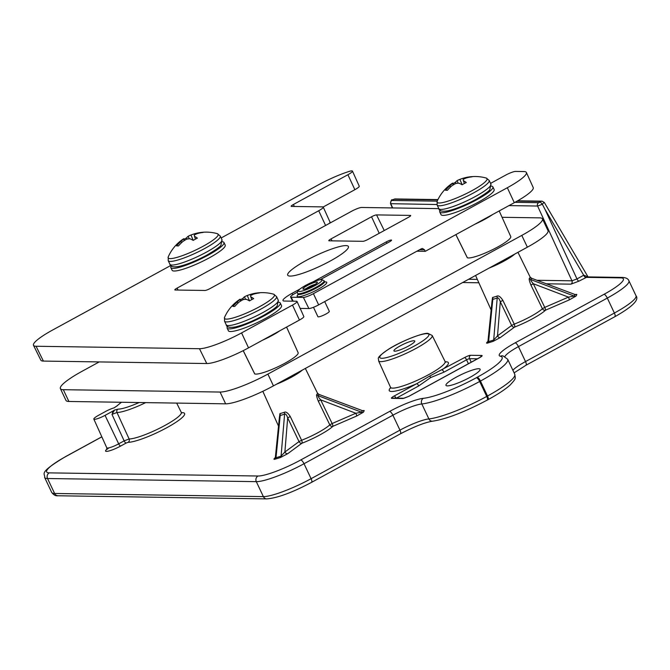 <?xml version="1.0" encoding="UTF-8"?>
<svg xmlns="http://www.w3.org/2000/svg" width="670" height="670" viewBox="0 0 670 670"><rect width="100%" height="100%" fill="white"/><g stroke="black" fill="none" stroke-linecap="round" stroke-linejoin="round"><path stroke-width="1" d="M546.519 283.795L570.899 284.164L578.922 281.149L587.389 276.894L622.581 277.43A4.196 3.911 -89.1 0 0 620.755 277.882L585.856 277.363A2.521 0.888 61 0 1 583.838 275.186L587.967 276.903M478.74 368.726A18.886 3.199 -25.3 0 0 458.875 375.786A18.886 3.199 -25.3 0 0 445.969 385.376A18.886 3.199 -25.3 0 0 447.351 385.878A18.886 3.199 -25.3 0 0 467.216 378.818A18.886 3.199 -25.3 0 0 480.122 369.229A18.886 3.199 -25.3 0 0 478.74 368.726M488.187 341.231C486.144 342.965 486.043 343.543 487.877 342.956A2.521 1.734 74.1 0 0 488.597 341.574L492.81 299.348L492.09 300.579L488.011 340.888L488.597 341.574A58.014 9.832 -25.3 0 0 493.69 340.025L497.5 335.879L511.645 325.469L500.297 301.751L497.5 335.879A2.521 1.876 53.7 0 0 500.381 337.521L514.527 327.111A2.521 0.988 68.9 0 0 514.225 324.129L502.894 300.394C500.482 296.684 498.455 295.277 496.813 296.182A2.521 1.39 -108.8 0 1 497.215 297.999L493.69 340.025A2.521 1.516 72.1 0 1 493.12 341.365L500.381 337.521M517.96 252.322L530.079 276.978A24.564 4.162 154.7 0 1 529.484 278.335C528.823 278.695 529.3 280.939 530.942 285.085L542.407 308.736A25.133 4.255 -25.3 0 1 514.225 324.129L511.645 325.469A2.521 1.876 53.7 0 0 514.527 327.111A27.654 4.682 -25.3 0 0 545.539 310.177L569.24 299.909L576.058 296.065A2.521 2.404 31.3 0 1 574.156 296.073L530.866 279.616C530.372 279.884 531.176 281.258 533.295 283.728L544.752 307.388L568.453 297.12L574.156 296.073A58.014 9.832 -25.3 0 0 574.86 294.465L574.383 294.281M576.058 296.065A59.798 10.134 -25.3 0 0 576.778 294.398L575.153 294.465M275.571 457.367C273.528 459.092 273.427 459.67 275.261 459.092A2.521 1.734 74.1 0 0 275.99 457.711L280.194 415.475L279.482 416.707L275.395 457.024L275.99 457.711A58.014 9.832 -25.3 0 0 281.073 456.161L284.884 452.007L299.029 441.605L287.681 417.879C286.659 414.814 285.629 413.566 284.599 414.135L281.073 456.161A2.521 1.516 72.1 0 1 280.504 457.493L287.765 453.657A2.521 1.876 53.7 0 1 284.884 452.007L287.681 417.879L290.286 416.531C287.866 412.821 285.839 411.413 284.197 412.318A2.521 1.39 -108.8 0 1 284.599 414.135A25.301 4.288 154.7 0 1 280.194 415.475A2.521 1.843 -104.7 0 0 279.918 413.616L279.306 418.398M287.765 453.657L301.91 443.247A27.654 4.682 -25.3 0 0 332.923 426.304L356.624 416.045L363.442 412.192A2.521 2.404 31.3 0 1 361.54 412.209L318.258 395.752C317.756 396.02 318.568 397.385 320.679 399.856L332.136 423.524L355.837 413.256L361.54 412.209A58.014 9.832 -25.3 0 0 362.244 410.593L361.767 410.417M363.442 412.192A59.798 10.134 -25.3 0 0 364.17 410.534L362.537 410.601M390.618 387.637A32.688 5.536 154.7 0 0 391.674 391.481A32.688 5.536 -25.3 0 0 416.748 383.684L429.688 376.071L464.586 357.554A5.033 0.854 154.7 0 1 470.6 355.293L481.805 355.469C482.66 355.628 481.872 356.398 479.452 357.78L409.002 396.263L402.98 398.516A2.521 2.345 -89.1 0 1 404.035 398.248L392.871 398.072A2.521 2.345 -89.1 0 0 391.774 398.349A5.033 0.854 154.7 0 1 394.136 396.037L416.748 383.684A2.521 0.812 61.4 0 1 418.725 385.937L430.634 377.578L443.942 372.168L466.563 359.815A2.521 0.427 154.7 0 1 469.569 358.685L477.492 358.802M570.899 284.164A2.521 2.345 90.9 0 0 571.954 280.814L576.962 278.929L583.838 275.186M392.143 200.02L391.875 200.472L437.2 201.159M578.922 281.149A2.521 0.812 61.4 0 1 576.962 278.929L544.986 209.325L542.348 204.275L540.389 202.064L540.941 201.436A2.521 2.345 -89.1 0 1 542.038 201.159L517.692 200.791M537.131 280.286L571.954 280.814L537.6 206.033L542.348 204.275L543.99 202.34M588.042 276.911L544.291 202.441L542.038 201.159M585.672 277.464A2.521 0.812 61.4 0 1 583.712 275.244L544.986 209.325M392.402 207.935L390.51 203.688L436.932 204.517M99.219 361.917L82.05 371.297A40.032 6.784 -25.3 0 0 60.392 388.625L65.962 400.409A40.032 6.784 -25.3 0 0 68.884 401.472L225.648 403.826A40.032 6.784 -25.3 0 0 273.452 385.87L527.365 247.188A38.198 6.474 -25.3 0 0 548.018 230.656L542.457 218.872A38.198 6.474 -25.3 0 0 539.668 217.859L502.056 217.298M60.392 388.625A40.032 6.784 -25.3 0 0 63.315 389.689L220.078 392.05A40.032 6.784 -25.3 0 0 267.891 374.095L521.796 235.404A38.198 6.474 -25.3 0 0 542.457 218.872M286.576 327.077L298.133 352.688A24.304 4.12 154.7 0 1 279.608 365.971A24.304 4.12 154.7 0 1 254.734 373.902A3.317 0.561 154.7 0 1 254.659 373.843A3.317 0.561 154.7 0 1 254.659 373.743M499.192 210.95L510.749 236.552A24.304 4.12 154.7 0 1 492.224 249.835A24.304 4.12 154.7 0 1 467.35 257.766A3.317 0.561 154.7 0 1 467.275 257.707A3.317 0.561 154.7 0 1 467.275 257.615M297.43 292.12L295.127 293.385A8.392 1.424 -25.3 0 0 290.587 297.019A8.392 1.424 -25.3 0 0 291.199 297.237L303.393 297.421A8.392 1.424 -25.3 0 0 313.418 293.661L507.332 187.734A35.25 5.971 -25.3 0 0 526.411 172.5L533.219 187.575A34.957 5.921 -25.3 0 1 514.3 202.692L425.257 251.334L416.899 251.208M438.833 208.63L361.666 207.474A8.392 1.424 -25.3 0 0 351.641 211.234L210.037 288.577A4.196 0.712 154.7 0 1 205.028 290.462L175.155 290.018A4.196 0.712 154.7 0 1 174.845 289.901A4.196 0.712 154.7 0 1 177.114 288.083L318.719 210.74A8.392 1.424 -25.3 0 0 323.258 207.114L330.067 222.197A8.099 1.373 154.7 0 1 328.937 223.638M323.258 207.114A8.392 1.424 -25.3 0 0 322.647 206.888L291.458 206.419A4.196 0.712 154.7 0 1 291.149 206.301A4.196 0.712 154.7 0 1 293.418 204.484L347.906 174.728A8.392 1.424 -25.3 0 0 352.445 171.101L359.254 186.176A8.099 1.373 154.7 0 1 354.874 189.685L323.166 207.005M170.783 265.488L52.562 330.059A35.25 5.971 -25.3 0 0 33.5 345.335L40.837 360.167A34.957 5.921 -25.3 0 0 43.383 361.08L206.779 363.534A34.957 5.921 -25.3 0 0 248.536 347.856L299.457 320.042L292.488 305.093A8.392 1.424 -25.3 0 0 297.036 301.458A8.392 1.424 -25.3 0 0 296.416 301.232L284.222 301.048A16.784 2.848 -25.3 0 1 282.991 300.596A16.784 2.848 -25.3 0 1 292.078 293.334L292.757 294.8M297.036 301.458L303.837 316.541A8.099 1.373 154.7 0 1 299.457 320.042M313.418 293.661L318.644 304.875A8.174 1.382 154.7 0 1 308.878 308.543L300.168 308.409M318.644 304.875L421.397 248.746L422.494 248.478L424.52 249.809L419.588 249.734M386.883 243.269L386.247 241.903A4.196 0.712 154.7 0 1 391.565 240.128A4.196 0.712 154.7 0 1 389.295 241.945L320.327 279.616M386.247 241.903L312.965 281.928M299.624 289.214L292.078 293.334M526.411 172.5A35.25 5.971 -25.3 0 0 523.831 171.545L515.599 171.419A8.392 1.424 -25.3 0 0 505.574 175.18L490.566 183.379M33.5 345.335A35.25 5.971 -25.3 0 0 36.063 346.256L199.467 348.71A35.25 5.971 -25.3 0 0 241.569 332.906L292.488 305.093M352.445 171.101A8.392 1.424 -25.3 0 0 349.145 171.428A35.25 5.971 -25.3 0 0 318.325 184.895L221.159 237.967M345.954 245.605A33.575 5.687 -25.3 0 0 310.679 258.118A33.575 5.687 -25.3 0 0 287.69 275.177A33.575 5.687 -25.3 0 0 290.152 276.082A33.575 5.687 -25.3 0 0 325.511 263.519A33.575 5.687 -25.3 0 0 348.4 246.476A33.575 5.687 -25.3 0 0 345.954 245.605M367.956 239.433L408.415 217.34A4.196 0.712 154.7 0 0 410.685 215.514A4.196 0.712 154.7 0 0 410.383 215.405L376.54 214.903A4.196 0.712 154.7 0 0 371.532 216.778L331.072 238.88A4.196 0.712 154.7 0 0 328.803 240.697A4.196 0.712 154.7 0 0 329.112 240.806L362.947 241.317A4.196 0.712 154.7 0 0 367.956 239.433M227.582 326.416A29.38 4.975 -25.3 0 0 227.147 328.124L228.386 330.746A29.38 4.975 -25.3 0 0 230.53 331.524A29.38 4.975 -25.3 0 0 261.434 320.553A29.38 4.975 -25.3 0 0 281.509 305.637L280.269 303.016A29.38 4.975 -25.3 0 0 278.678 302.262M440.19 210.288A29.38 4.975 -25.3 0 0 439.763 211.996L441.002 214.609A29.38 4.975 -25.3 0 0 443.146 215.388A29.38 4.975 -25.3 0 0 474.05 204.417A29.38 4.975 -25.3 0 0 494.117 189.501L492.877 186.888A29.38 4.975 -25.3 0 0 491.286 186.134M171.277 265.906A29.38 4.975 -25.3 0 0 170.85 267.615L172.081 270.228A29.38 4.975 -25.3 0 0 174.225 271.015A29.38 4.975 -25.3 0 0 205.129 260.035A29.38 4.975 -25.3 0 0 225.204 245.12L223.964 242.507A29.38 4.975 -25.3 0 0 222.373 241.753M425.257 251.334L424.52 249.809M227.147 328.124A29.38 4.975 -25.3 0 0 229.291 328.903A29.38 4.975 -25.3 0 0 260.195 317.932A29.38 4.975 -25.3 0 0 280.269 303.016M273.603 294.18L276.559 296.567A28.785 4.874 -25.3 0 1 260.99 309.021A28.785 4.874 -25.3 0 1 224.517 321.165L224.55 317.362A27.637 4.682 -25.3 0 0 234.575 317.521A27.637 4.682 -25.3 0 0 259.499 306.734A27.637 4.682 -25.3 0 0 273.603 294.18L273.603 294.18A41.356 41.356 0 0 0 257.891 292.882A39.145 13.894 -76.1 0 0 257.657 292.916L257.598 293.209M240.379 299.758A39.145 32.202 0.8 0 1 242.875 298.468A41.331 13.936 67.6 0 1 244.533 296.76A41.331 27.587 64 0 1 246.191 295.956A41.331 27.587 64 0 1 247.297 295.52L249.516 300.905A41.331 12.479 -124.8 0 0 246.3 299.306A41.331 26.122 -131.4 0 0 243.109 299.632A41.331 39.706 167.2 0 0 239.24 301.961A41.331 37.562 103.7 0 0 234.743 306.45A39.145 5.368 -158.3 0 0 232.925 306.425A41.331 39.028 -105.5 0 1 237.28 301.927A41.331 31.055 -113.3 0 1 239.86 299.582A41.331 3.183 -120.6 0 1 240.028 299.222A41.331 3.183 -120.6 0 1 240.044 299.214L241.024 300.813M247.297 295.52A41.331 41.172 17.4 0 1 251.593 294.105A41.331 39.028 -105.5 0 1 255.974 293.142A41.331 39.028 -105.5 0 1 257.657 292.916M249.516 300.905A39.145 23.676 -43.6 0 1 253.687 298.627A41.331 13.936 67.6 0 0 250.789 296.852A41.331 1.717 71.2 0 1 250.547 295.571A41.331 29.597 83.9 0 1 253.561 294.138A41.331 37.562 103.7 0 1 259.474 292.941A39.145 13.894 -76.1 0 0 257.891 292.882M237.28 301.927L237.925 303.133M239.86 299.582L240.723 301.006M242.875 298.468L243.612 299.549M244.533 296.76L245.48 299.348M251.593 294.105L251.953 294.834M250.789 296.852L251.753 299.624M439.763 211.996A29.38 4.975 -25.3 0 0 441.907 212.775A29.38 4.975 -25.3 0 0 472.811 201.804A29.38 4.975 -25.3 0 0 492.877 186.888M486.211 178.044L489.175 180.431A28.785 4.874 -25.3 0 1 473.606 192.893A28.785 4.874 -25.3 0 1 437.133 205.037L437.167 201.234A27.637 4.682 -25.3 0 0 447.192 201.394A27.637 4.682 -25.3 0 0 472.107 190.598A27.637 4.682 -25.3 0 0 486.211 178.044L486.211 178.044A41.356 41.356 0 0 0 470.507 176.754A39.145 13.894 -76.1 0 0 470.265 176.788L470.214 177.081M452.987 183.622A39.145 32.202 0.8 0 1 455.491 182.332A41.331 13.936 67.6 0 1 457.149 180.632A41.331 27.587 64 0 1 458.799 179.82A41.331 27.587 64 0 1 459.913 179.392L462.132 184.769A41.331 12.479 -124.8 0 0 458.917 183.178A41.331 26.122 -131.4 0 0 455.726 183.505A41.331 39.706 167.2 0 0 451.856 185.825A41.331 37.562 103.7 0 0 447.359 190.322A39.145 5.368 -158.3 0 0 445.542 190.288A41.331 39.028 -105.5 0 1 449.897 185.799A41.331 31.055 -113.3 0 1 452.476 183.454A41.331 3.183 -120.6 0 1 452.635 183.094A41.331 3.183 -120.6 0 1 452.66 183.077L453.64 184.686M459.913 179.392A41.331 41.172 17.4 0 1 464.209 177.977A41.331 39.028 -105.5 0 1 468.581 177.014A41.331 39.028 -105.5 0 1 470.265 176.788M462.132 184.769A39.145 23.676 -43.6 0 1 466.295 182.5A41.331 13.936 67.6 0 0 463.406 180.724A41.331 1.717 71.2 0 1 463.163 179.443A41.331 29.597 83.9 0 1 466.169 178.002A41.331 37.562 103.7 0 1 472.09 176.813A39.145 13.894 -76.1 0 0 470.507 176.754M449.897 185.799L450.542 186.997M452.476 183.454L453.33 184.87M455.491 182.332L456.228 183.421M457.149 180.632L458.087 183.22M464.209 177.977L464.57 178.706M463.406 180.724L464.369 183.496M170.85 267.615A29.38 4.975 -25.3 0 0 172.994 268.394A29.38 4.975 -25.3 0 0 203.889 257.422A29.38 4.975 -25.3 0 0 223.964 242.507M217.298 233.662L220.254 236.058A28.785 4.874 -25.3 0 1 204.693 248.511A28.785 4.874 -25.3 0 1 168.212 260.655L168.245 256.853A27.637 4.682 -25.3 0 0 178.27 257.012A27.637 4.682 -25.3 0 0 203.194 246.217A27.637 4.682 -25.3 0 0 217.298 233.662L217.298 233.662A41.356 41.356 0 0 0 201.586 232.373A39.145 13.894 -76.1 0 0 201.352 232.406L201.293 232.699M184.074 239.24A39.145 32.202 0.8 0 1 186.578 237.951A41.331 13.936 67.6 0 1 188.228 236.25A41.331 27.587 64 0 1 189.886 235.446A41.331 27.587 64 0 1 190.992 235.011L193.22 240.388A41.331 12.479 -124.8 0 0 190.004 238.796A41.331 26.122 -131.4 0 0 186.804 239.123A41.331 39.706 167.2 0 0 182.935 241.443A41.331 37.562 103.7 0 0 178.438 245.94A39.145 5.368 -158.3 0 0 176.62 245.915A41.331 39.028 -105.5 0 1 180.975 241.418A41.331 31.055 -113.3 0 1 183.555 239.073A41.331 3.183 -120.6 0 1 183.722 238.713A41.331 3.183 -120.6 0 1 183.739 238.704L184.727 240.304M190.992 235.011A41.331 41.172 17.4 0 1 195.297 233.596A41.331 39.028 -105.5 0 1 199.668 232.632A41.331 39.028 -105.5 0 1 201.352 232.406M193.22 240.388A39.145 23.676 -43.6 0 1 197.382 238.118A41.331 13.936 67.6 0 0 194.484 236.343A41.331 1.717 71.2 0 1 194.241 235.061A41.331 29.597 83.9 0 1 197.256 233.629A41.331 37.562 103.7 0 1 203.169 232.431A39.145 13.894 -76.1 0 0 201.586 232.373M180.975 241.418L181.629 242.624M183.555 239.073L184.417 240.488M186.578 237.951L187.307 239.039M188.228 236.25L189.174 238.838M195.297 233.596L195.648 234.324M194.484 236.343L195.447 239.115M313.476 307.296L317.915 316.701A6.298 1.064 -25.3 0 0 318.376 316.868A6.298 1.064 -25.3 0 0 325 314.515A6.298 1.064 -25.3 0 0 329.305 311.316L324.69 301.567M305.344 368.45L317.463 393.114A24.564 4.162 154.7 0 1 316.877 394.471C316.207 394.823 316.692 397.076 318.325 401.213L329.799 424.864A25.133 4.255 -25.3 0 1 301.609 440.257L299.029 441.605A2.521 1.876 53.7 0 0 301.91 443.247A2.521 0.988 68.9 0 0 301.609 440.257L290.286 416.531M332.923 426.304A2.521 2.178 47.4 0 1 329.799 424.864L332.136 423.524A2.521 0.469 66.6 0 1 332.923 426.304M318.325 401.213L320.679 399.856L355.837 413.256A2.521 0.469 66.6 0 1 356.624 416.045M316.877 394.471A2.521 2.362 -143.1 0 0 318.258 395.752A25.301 4.288 154.7 0 0 318.861 394.354L362.244 410.593A2.521 2.462 12.7 0 0 364.17 410.534M317.463 393.114A2.521 2.479 177.8 0 0 318.861 394.354L362.529 410.677M318.962 394.396L317.622 393.273M496.813 296.182A24.564 4.162 154.7 0 1 492.534 297.488L491.922 302.262M576.778 294.398A2.521 2.462 12.7 0 1 574.86 294.465L531.478 278.226A25.301 4.288 154.7 0 1 530.866 279.616A2.521 2.362 -143.1 0 1 529.484 278.335M569.24 299.909A2.521 0.469 66.6 0 0 568.453 297.12L533.295 283.728L530.942 285.085M545.539 310.177A2.521 0.469 66.6 0 0 544.752 307.388L542.407 308.736A2.521 2.178 47.4 0 0 545.539 310.177M530.079 276.978A2.521 2.479 177.8 0 0 531.478 278.226L575.145 294.549M531.578 278.259L530.238 277.146M502.894 300.394L500.297 301.751C499.267 298.686 498.245 297.438 497.215 297.999A25.301 4.288 154.7 0 1 492.81 299.348A2.521 1.843 -104.7 0 0 492.534 297.488M145.692 402.62A29.656 5.025 154.7 0 1 116.974 412.486L129.126 438.976L124.143 440.86A2.521 0.812 -118.6 0 0 126.102 443.071L120.65 446.053A11.918 2.018 154.7 0 1 108.305 451.136A11.918 2.018 154.7 0 1 106.907 449.193M139.134 402.528A27.143 4.598 154.7 0 1 118.02 409.135A2.521 2.345 -89.4 0 0 116.974 412.486L111.965 414.37L124.143 440.86L118.691 443.833L105.039 415.366L112.016 411.564A8.844 1.499 -25.3 0 0 114.52 410.065L111.965 414.37M118.02 409.135L114.52 410.065M113.85 407.971L116.664 406.129A2.521 2.261 44.3 0 1 116.664 406.129A2.521 2.261 44.3 0 1 117.401 405.643L114.176 407.837A8.844 1.499 -25.3 0 0 105.592 411.464L98.616 415.274A8.844 1.499 -25.3 0 0 93.834 419.093A8.844 1.499 -25.3 0 0 105.039 415.366M445.257 361.817A32.688 5.536 154.7 0 1 441.966 369.907A2.521 0.812 61.4 0 1 443.942 372.168M481.805 355.469A2.521 2.345 90.9 0 0 480.608 357.035M394.772 351.206A11.524 1.951 154.7 0 1 393.927 350.896A11.524 1.951 154.7 0 1 401.807 345.042A11.524 1.951 154.7 0 1 413.926 340.745A11.524 1.951 154.7 0 1 414.764 341.047A11.524 1.951 154.7 0 1 406.899 346.901A11.524 1.951 154.7 0 1 394.772 351.206M101.848 436.857L65.987 456.446A35.753 6.055 -25.3 0 0 49.262 472.869L258.025 476.01A35.753 6.055 -25.3 0 0 300.729 459.972L389.597 411.43A29.38 4.975 154.7 0 1 423.34 398.323A46.163 7.822 -25.3 0 0 476.378 377.721L477.149 377.294A46.163 7.822 -25.3 0 0 500.373 356.247A29.38 4.975 154.7 0 1 515.155 342.847L604.022 294.314A4.196 1.348 61.4 0 1 607.313 298.075A39.949 6.767 -25.3 0 0 628.921 280.78L635.997 295.738A39.949 6.767 154.7 0 1 614.382 313.032L525.514 361.574A25.184 4.263 -25.3 0 0 512.877 370.242M614.625 316.743A4.196 1.348 -118.6 0 0 614.876 316.692A4.196 1.348 -118.6 0 0 614.382 313.032L607.313 298.075L518.446 346.616A25.184 4.263 154.7 0 0 504.92 356.524M525.757 365.284A4.196 1.348 -118.6 0 0 526.009 365.234A4.196 1.348 -118.6 0 0 525.514 361.574L518.446 346.616A4.196 1.348 61.4 0 0 515.155 342.847M487.76 399.73A4.196 1.348 -118.6 0 0 488.003 399.672C497.927 394.245 505.331 389.345 510.205 384.982C516.469 377.964 515.381 379.178 514.753 374.22A50.359 8.534 154.7 0 1 487.517 396.012L486.738 396.439A50.359 8.534 154.7 0 1 428.884 418.918A25.184 4.263 -25.3 0 0 399.957 430.148L311.089 478.69A39.949 6.767 154.7 0 1 263.377 496.612L54.613 493.472A39.949 6.767 154.7 0 1 51.691 492.408C53.575 494.963 55.685 496.085 58.039 495.767A4.196 3.911 -89.1 0 1 54.613 493.472L47.536 478.514L256.309 481.655A39.949 6.767 -25.3 0 0 304.021 463.732L392.888 415.199A25.184 4.263 154.7 0 1 421.815 403.96A50.359 8.534 -25.3 0 0 479.67 381.481L480.449 381.062A50.359 8.534 -25.3 0 0 507.684 359.262L503.003 355.879A4.196 4.037 -78.3 0 0 500.373 356.247M486.981 400.158A4.196 1.348 -118.6 0 0 487.224 400.099L488.003 399.672A4.196 1.348 -118.6 0 0 487.517 396.012L480.449 381.062A4.196 1.348 61.4 0 0 477.149 377.294M423.34 398.323A4.196 3.735 84.3 0 0 421.815 403.96L428.884 418.918A4.196 3.735 -95.7 0 0 432.594 421.196C446.371 419.085 464.578 412.05 487.224 400.099A4.196 1.348 -118.6 0 0 486.738 396.439L479.67 381.481A4.196 1.348 61.4 0 0 476.378 377.721M400.199 433.867A4.196 1.348 -118.6 0 0 400.442 433.808A4.196 1.348 -118.6 0 0 399.957 430.148L392.888 415.199A4.196 1.348 61.4 0 0 389.597 411.43M311.332 482.408A4.196 1.348 -118.6 0 0 311.575 482.35A4.196 1.348 -118.6 0 0 311.089 478.69L304.021 463.732A4.196 1.348 61.4 0 0 300.729 459.972M432.594 421.196C425.073 422.36 414.353 426.564 400.442 433.808L311.575 482.35C292.505 492.467 277.581 497.978 266.802 498.899A4.196 3.911 -89.1 0 1 263.377 496.612L256.309 481.655A4.196 3.911 90.9 0 1 258.025 476.01M604.022 294.314A35.753 6.055 -25.3 0 0 620.755 277.882M462.643 282.531L478.866 282.774M487.877 342.956A59.798 10.134 -25.3 0 0 493.12 341.365M275.261 459.092A59.798 10.134 -25.3 0 0 280.504 457.493M181.453 412.653A32.688 5.536 154.7 0 1 167.961 427.083A32.688 5.536 154.7 0 1 128.087 442.317L126.102 443.071M402.98 398.516L391.774 398.349M468.64 279.264L477.333 279.39M437.786 199.878L394.169 199.225L392.419 199.844M394.169 199.225A2.521 2.345 -89.1 0 1 395.267 198.948L392.277 199.869C391.565 199.258 390.987 200.531 390.518 203.705M540.941 201.436L517.198 201.075M514.97 202.323L538.646 202.683L540.389 202.064M538.646 202.683A2.521 2.345 90.9 0 0 537.6 206.033L508.982 205.598M391.875 200.472A2.521 2.345 90.9 0 0 390.828 203.822L392.662 207.935M65.987 456.446A4.196 1.348 -118.6 0 0 65.744 456.505C36.925 473.732 45.552 473.313 44.622 477.45A39.949 6.767 -25.3 0 0 47.536 478.514A4.196 3.911 90.9 0 1 49.262 472.869M527.365 247.188L521.796 235.404M273.452 385.87L267.891 374.095M225.648 403.826L220.078 392.05M68.884 401.472L63.315 389.689M280.06 330.637A24.84 4.213 154.7 0 1 262.355 340.31M254.734 373.902L243.235 350.644M298.075 294.574A16.365 2.772 -25.3 0 0 298.343 296.76A16.365 2.772 -25.3 0 0 317.89 289.423A16.365 2.772 -25.3 0 0 325.545 281.903A16.365 2.772 -25.3 0 0 324.799 281.936M177.114 288.083L178.036 290.06M318.719 210.74L325.578 225.472M293.418 204.484L294.339 206.461M347.906 174.728L354.874 189.685M43.383 361.08L36.063 346.256M206.779 363.534L199.467 348.71M248.536 347.856L241.569 332.906M514.3 202.692L507.332 187.734M303.393 297.421L308.878 308.543M291.199 297.237L293.142 301.182M331.993 240.848L331.072 238.88M379.212 233.286L371.532 216.778M384.253 230.53L376.54 214.903M410.584 215.824L410.383 215.405M262.707 312.656A28.785 4.874 154.7 0 1 226.234 324.799C226.477 327.203 229.567 327.906 235.505 326.918C243.453 325 252.657 321.248 263.109 315.662C272.313 310.243 277.028 306.885 277.279 305.587L278.276 300.202A28.785 4.874 154.7 0 1 262.707 312.656M475.323 196.528A28.785 4.874 154.7 0 1 438.85 208.663C439.093 211.067 442.175 211.77 448.113 210.782C456.069 208.864 465.265 205.12 475.725 199.534C484.921 194.116 489.644 190.757 489.887 189.451L490.892 184.066A28.785 4.874 154.7 0 1 475.323 196.528M206.41 252.146A28.785 4.874 154.7 0 1 169.937 264.29C170.172 266.685 173.262 267.397 179.2 266.4C187.148 264.491 196.352 260.739 206.804 255.153C216.008 249.734 220.732 246.376 220.974 245.078L221.971 239.692A28.785 4.874 154.7 0 1 206.41 252.146M298.393 294.423L298.024 294.892L297.957 294.113A14.69 2.487 -25.3 0 0 299.029 294.498A14.69 2.487 -25.3 0 0 314.481 289.013A14.69 2.487 -25.3 0 0 324.514 281.559L324.816 282.087M298.678 293.753A14.69 2.487 -25.3 0 0 314.13 288.267A14.69 2.487 -25.3 0 0 324.163 280.805L321.717 279.499C317.279 279.993 311.692 282.07 304.976 285.747C296.525 290.83 297.145 291.726 297.606 293.368A14.69 2.487 -25.3 0 0 298.678 293.753M299.364 291.5A13.006 2.203 -25.3 0 0 314.9 285.663A13.006 2.203 -25.3 0 0 320.989 279.683A13.006 2.203 -25.3 0 0 305.453 285.521A13.006 2.203 -25.3 0 0 299.364 291.5M303.552 289.214A7.973 1.348 154.7 0 1 307.279 285.546A7.973 1.348 154.7 0 1 316.801 281.97A7.973 1.348 154.7 0 1 313.074 285.638A7.973 1.348 154.7 0 1 303.552 289.214M306.073 288.644A6.298 1.064 154.7 0 1 315.143 284.365M492.676 214.501A24.84 4.213 154.7 0 1 474.971 224.174M467.35 257.766L455.893 234.592M276.543 384.186A24.053 4.079 -25.3 0 0 302.338 370.1M284.197 412.318A24.564 4.162 154.7 0 1 279.918 413.616M489.15 268.059A24.053 4.079 -25.3 0 0 514.954 253.964M176.679 403.089L181.268 412.368A30.175 5.109 154.7 0 1 160.942 427.56A30.175 5.109 154.7 0 1 129.126 438.976A2.521 2.328 -90.4 0 1 128.087 442.317M117.401 405.643A27.143 4.598 154.7 0 1 121.546 402.26M112.016 411.564L112.652 412.879M93.834 419.093L106.781 447.794A9.397 1.591 154.7 0 0 118.691 443.833A2.521 0.812 -118.6 0 0 120.65 446.053M394.136 396.037A2.521 0.812 61.4 0 1 396.029 398.122M396.406 398.131L418.725 385.937M429.688 376.071A2.521 0.812 61.4 0 1 430.634 377.578M390.886 387.737L390.618 388.181L390.518 387.31A30.175 5.109 -25.3 0 0 392.721 388.131A30.175 5.109 -25.3 0 0 428.758 374.597A30.175 5.109 -25.3 0 0 445.073 361.524L445.676 362.152L445.156 362.085M464.586 357.554A2.521 0.812 61.4 0 1 466.563 359.815L468.422 363.76M470.6 355.293A2.521 2.345 90.9 0 0 469.569 358.685L471.236 362.219M432.2 335.494L428.004 333.384C424.068 332.362 400.727 341.189 388.022 349.564C374.589 358.994 379.195 357.939 378.567 360.837A29.656 5.025 -25.3 0 0 380.744 361.641A29.656 5.025 -25.3 0 0 411.975 350.544A29.656 5.025 -25.3 0 0 432.2 335.494L445.073 361.524M381.791 358.299A27.143 4.598 -25.3 0 0 414.202 346.122A27.143 4.598 -25.3 0 0 426.907 333.652A27.143 4.598 -25.3 0 0 394.488 345.829A27.143 4.598 -25.3 0 0 381.791 358.299M635.997 295.738C639.448 299.808 632.413 306.793 614.876 316.692L526.009 365.234L514.108 372.855M266.802 498.899L58.039 495.767M628.921 280.78C628.159 278.762 626.048 277.64 622.581 277.43M437.929 199.593L395.267 198.948M101.823 436.798L65.744 456.505M514.753 374.22L507.684 359.262M44.622 477.45L51.691 492.408M475.566 275.479L491.135 309.976M254.659 373.843L243.193 350.661M292.639 301.173L290.587 297.019M276.559 296.567L278.276 300.202M224.517 321.165L226.234 324.799M255.974 293.142A41.356 41.356 0 0 0 246.183 295.956M240.028 299.222A41.356 41.356 0 0 0 224.55 317.362M489.175 180.431L490.892 184.066M437.133 205.037L438.85 208.663M468.581 177.014A41.356 41.356 0 0 0 458.799 179.82M452.635 183.094A41.356 41.356 0 0 0 437.167 201.234M220.254 236.058L221.971 239.692M168.212 260.655L169.937 264.29M199.668 232.632A41.356 41.356 0 0 0 189.886 235.446M183.722 238.713A41.356 41.356 0 0 0 168.245 256.853M324.514 281.559L324.163 280.805M297.957 294.113L297.606 293.368M304.281 289.03L304.272 289.03C305.043 289.532 315.277 285.026 316.583 283.209L316.483 283.444M467.275 257.707L455.851 234.617M262.816 391.305L278.519 426.103M276.007 457.149L275.077 457.928L275.395 457.024M488.614 341.022L487.685 341.8L488.011 340.888M106.781 447.794L106.748 449.545L108.833 447.87M116.664 406.129L121.421 402.26M181.268 412.368L181.871 412.996L181.352 412.921M481.001 356.842L408.859 396.297L404.077 398.248M378.567 360.837L390.518 387.31"/></g></svg>
